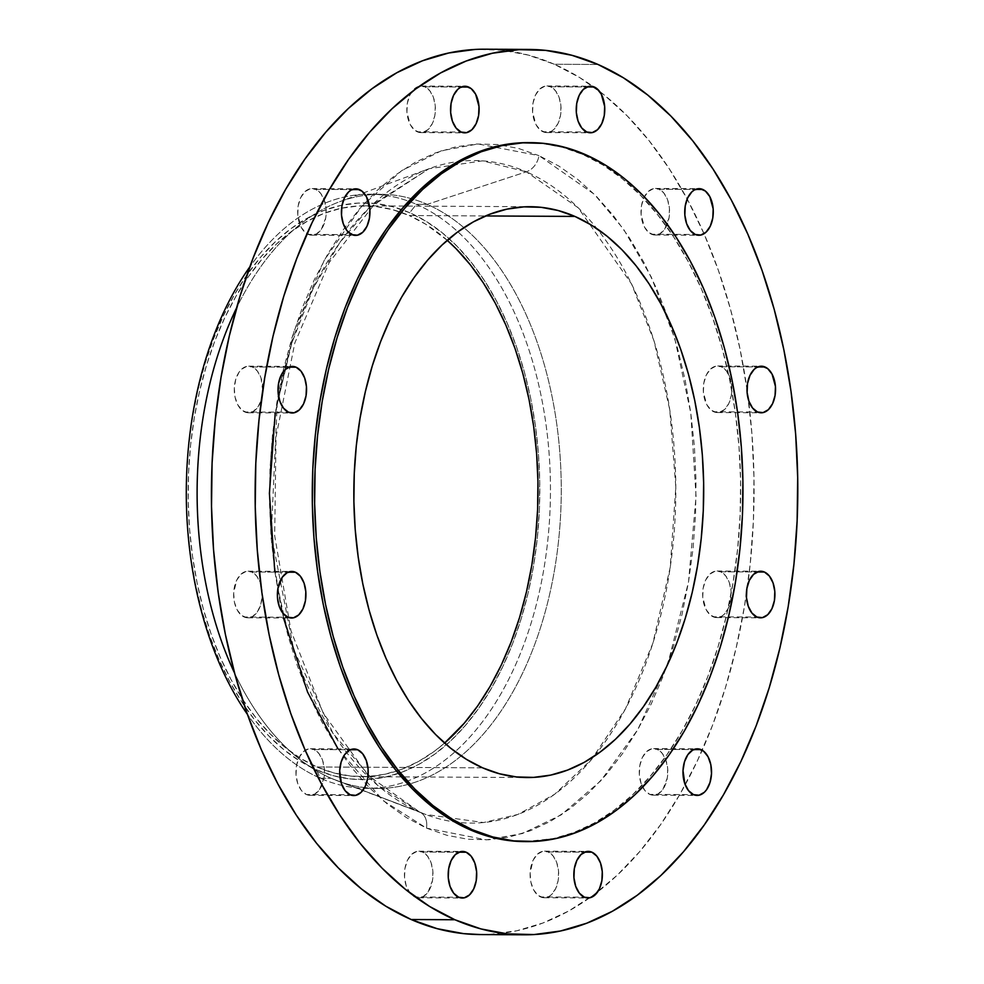 <?xml version="1.0" encoding="UTF-8"?>
<svg xmlns="http://www.w3.org/2000/svg" width="984" height="984" viewBox="0 0 984 984"><rect width="100%" height="100%" fill="white"/><g stroke="black" fill="none" stroke-linecap="round" stroke-linejoin="round"><path stroke-width="0.74" stroke-dasharray="4.92 3.69" d="M244.155 617.005A23.296 14.28 90.3 0 0 247.808 617.804A23.296 14.28 90.3 0 0 262.076 597.571A23.296 14.28 90.3 0 0 251.695 571.999L288.115 572.184L251.695 571.999L256.676 576.009L260.329 582.848L262.175 596.021L260.698 604.803L257.291 612.011L252.445 616.562L246.922 617.755L241.547 615.406L237.144 609.871L234.377 601.999L233.675 592.983L236.64 580.326L240.846 574.324L246.135 571.397L251.695 571.999A23.296 14.28 90.3 0 0 248.042 571.2A23.296 14.28 90.3 0 0 233.774 591.421A23.296 14.28 90.3 0 0 244.155 617.005L287.882 617.239L244.155 617.005M244.795 411.976A23.296 14.28 90.3 0 0 248.448 412.776A23.296 14.28 90.3 0 0 262.716 392.542A23.296 14.28 90.3 0 0 252.334 366.958L288.755 367.155L252.334 366.958L257.316 370.98L260.969 377.819L262.814 390.992L261.338 399.775L257.931 406.982L253.085 411.533L247.562 412.726L242.187 410.365L237.784 404.842L235.016 396.97L234.315 387.954L235.791 379.172L239.198 371.952L241.486 369.295L246.775 366.368L252.334 366.958A23.296 14.28 90.3 0 0 248.694 366.171A23.296 14.28 90.3 0 0 234.426 386.392A23.296 14.28 90.3 0 0 244.795 411.976L288.521 412.21L244.795 411.976M308.189 234.389A23.296 14.28 90.3 0 0 311.83 235.176A23.296 14.28 90.3 0 0 326.098 214.955A23.296 14.28 90.3 0 0 315.716 189.371L352.149 189.568L315.716 189.371L320.71 193.393L324.351 200.232L326.122 208.829L325.729 217.907L321.313 229.395L316.479 233.946L310.944 235.127L305.569 232.778L301.166 227.255L297.783 214.93L298.177 205.853L300.673 197.698L304.88 191.708L310.157 188.78L315.716 189.371A23.296 14.28 90.3 0 0 312.076 188.584A23.296 14.28 90.3 0 0 297.808 208.805A23.296 14.28 90.3 0 0 308.189 234.389L351.915 234.623L308.189 234.389M417.339 131.831A23.296 14.28 90.3 0 0 420.98 132.619A23.296 14.28 90.3 0 0 435.248 112.397A23.296 14.28 90.3 0 0 424.867 86.813L461.299 87.01L424.867 86.813L429.86 90.835L433.513 97.662L435.272 106.272L434.879 115.349L432.394 123.504L428.188 129.494L422.899 132.422L420.094 132.569L414.719 130.22L410.316 124.685L406.933 112.373L407.327 103.295L409.824 95.14L414.03 89.15L419.307 86.223L424.867 86.813A23.296 14.28 90.3 0 0 421.226 86.026A23.296 14.28 90.3 0 0 406.958 106.247A23.296 14.28 90.3 0 0 417.339 131.831L461.066 132.053L417.339 131.831M543.008 131.77A23.296 14.28 90.3 0 0 546.649 132.569A23.296 14.28 90.3 0 0 560.917 112.336A23.296 14.28 90.3 0 0 550.536 86.764L586.968 86.949L550.536 86.764L555.517 90.774L559.17 97.613L560.942 106.223L560.548 115.288L558.051 123.443L553.844 129.445L551.298 131.327L545.763 132.52L540.388 130.171L535.985 124.636L532.602 112.311L532.996 103.246L535.481 95.091L539.699 89.089L544.976 86.161L550.536 86.764A23.296 14.28 90.3 0 0 546.895 85.965A23.296 14.28 90.3 0 0 532.627 106.186A23.296 14.28 90.3 0 0 543.008 131.77L586.735 132.004L543.008 131.77M651.519 234.241A23.296 14.28 90.3 0 0 655.159 235.028A23.296 14.28 90.3 0 0 669.428 214.807A23.296 14.28 90.3 0 0 659.046 189.223L695.479 189.42L659.046 189.223L664.028 193.245L667.681 200.084L669.452 208.682L669.059 217.759L664.643 229.247L659.809 233.798L654.274 234.979L648.899 232.63L644.495 227.095L641.113 214.783L641.506 205.705L643.991 197.55L648.21 191.56L653.487 188.633L659.046 189.223A23.296 14.28 90.3 0 0 655.406 188.436A23.296 14.28 90.3 0 0 641.138 208.657A23.296 14.28 90.3 0 0 651.519 234.241L695.245 234.475L651.519 234.241M713.794 411.779A23.296 14.28 90.3 0 0 717.434 412.567A23.296 14.28 90.3 0 0 731.702 392.345A23.296 14.28 90.3 0 0 721.321 366.761L757.754 366.958L721.321 366.761L726.315 370.784L729.968 377.61L731.727 386.22L731.333 395.297L728.849 403.452L724.642 409.442L719.353 412.37L716.549 412.517L711.174 410.168L706.77 404.633L703.388 392.321L703.781 383.243L706.278 375.088L710.485 369.098L715.774 366.171L721.321 366.761A23.296 14.28 90.3 0 0 717.68 365.974A23.296 14.28 90.3 0 0 703.412 386.195A23.296 14.28 90.3 0 0 713.794 411.779L757.52 412.001L713.794 411.779M713.154 616.808A23.296 14.28 90.3 0 0 716.795 617.595A23.296 14.28 90.3 0 0 731.063 597.374A23.296 14.28 90.3 0 0 720.682 571.79L757.114 571.987L720.682 571.79L725.675 575.812L729.329 582.639L731.087 591.249L730.694 600.326L728.209 608.481L724.003 614.471L721.444 616.365L715.909 617.546L710.534 615.197L706.131 609.662L702.748 597.349L703.142 588.272L705.639 580.117L709.845 574.127L715.134 571.2L720.682 571.79A23.296 14.28 90.3 0 0 717.041 571.003A23.296 14.28 90.3 0 0 702.773 591.224A23.296 14.28 90.3 0 0 713.154 616.808L756.88 617.042L713.154 616.808M649.772 794.395A23.296 14.28 90.3 0 0 653.413 795.183A23.296 14.28 90.3 0 0 667.681 774.961A23.296 14.28 90.3 0 0 657.3 749.377L693.732 749.574L657.3 749.377L662.281 753.4L665.934 760.238L667.706 768.836L667.312 777.913L662.896 789.402L658.05 793.953L652.527 795.134L649.772 794.395L644.778 790.373L641.125 783.547L639.366 774.937L639.76 765.859L642.245 757.705L646.451 751.714L651.74 748.787L657.3 749.377A23.296 14.28 90.3 0 0 653.659 748.59A23.296 14.28 90.3 0 0 639.391 768.811A23.296 14.28 90.3 0 0 649.772 794.395L693.486 794.629L649.772 794.395M540.61 896.953A23.296 14.28 90.3 0 0 544.263 897.752A23.296 14.28 90.3 0 0 558.531 877.531A23.296 14.28 90.3 0 0 548.149 851.947L584.57 852.132L548.149 851.947L553.131 855.957L556.784 862.796L558.555 871.406L558.162 880.471L555.665 888.626L551.458 894.628L548.9 896.51L543.377 897.703L538.002 895.354L533.599 889.819L530.831 881.947L530.13 872.931L533.094 860.274L537.301 854.272L542.59 851.357L548.149 851.947A23.296 14.28 90.3 0 0 544.509 851.148A23.296 14.28 90.3 0 0 530.241 871.369A23.296 14.28 90.3 0 0 540.61 896.953L584.336 897.187L540.61 896.953M306.442 794.543A23.296 14.28 90.3 0 0 310.083 795.33A23.296 14.28 90.3 0 0 324.351 775.109A23.296 14.28 90.3 0 0 313.97 749.525L350.402 749.722L313.97 749.525L318.951 753.547L322.604 760.386L324.376 768.984L323.982 778.061L319.566 789.549L314.72 794.1L309.197 795.281L306.442 794.543L301.448 790.521L297.795 783.694L296.036 775.084L296.43 766.007L298.915 757.852L303.121 751.862L308.41 748.935L313.97 749.525A23.296 14.28 90.3 0 0 310.329 748.738A23.296 14.28 90.3 0 0 296.061 768.959A23.296 14.28 90.3 0 0 306.442 794.543L350.156 794.777L306.442 794.543M414.953 897.014A23.296 14.28 90.3 0 0 418.594 897.802A23.296 14.28 90.3 0 0 432.862 877.58A23.296 14.28 90.3 0 0 422.48 851.996L458.913 852.193L422.48 851.996L427.462 856.019L431.115 862.845L432.886 871.455L432.493 880.532L428.077 892.021L423.231 896.559L417.708 897.752L414.953 897.014L409.959 892.992L406.306 886.154L404.547 877.556L404.941 868.478L407.425 860.324L411.632 854.333L416.921 851.406L422.48 851.996A23.296 14.28 90.3 0 0 418.84 851.209A23.296 14.28 90.3 0 0 404.572 871.43A23.296 14.28 90.3 0 0 414.953 897.014L458.667 897.236L414.953 897.014M338.016 748.885L383.563 800.914L426.478 828.122A17.478 13.345 -66.4 0 0 419.701 812.046A17.478 13.345 -66.4 0 0 419.221 811.849L377.425 785.146L333.133 733.572L293.761 649.784L271.276 534.632L277.168 404.633L291.867 342.949L313.269 288.226L339.603 242.913L368.877 208.104L428.962 168.744L482.492 160.847L526.317 171.819A331.288 203.048 -89.7 0 1 597.017 228.731A331.288 203.048 -89.7 0 1 594.25 756.216A331.288 203.048 -89.7 0 1 454.522 821.923A331.288 203.048 -89.7 0 1 425.568 814.444A331.288 203.048 -89.7 0 1 419.221 811.849L331.165 778.307A297.07 182.077 -89.7 0 1 234.623 673.204A297.07 182.077 90.3 0 0 331.165 778.307A297.07 182.077 90.3 0 0 336.86 780.632A297.07 182.077 90.3 0 0 408.065 784.396A297.07 182.077 90.3 0 0 561.003 505.727A297.07 182.077 90.3 0 0 427.204 204.377L526.317 171.819L427.204 204.377A297.07 182.077 90.3 0 0 411.14 198.608A297.07 182.077 90.3 0 0 339.911 201.609A297.07 182.077 90.3 0 0 236.541 307.967A297.07 182.077 -89.7 0 1 380.747 194.278A297.07 182.077 -89.7 0 1 411.14 198.608A297.07 182.077 -89.7 0 1 427.204 204.377L416.392 204.315A297.07 182.077 90.3 0 0 408.68 201.24A297.07 182.077 90.3 0 0 369.935 194.217A297.07 182.077 90.3 0 0 249.825 266.849A297.07 182.077 -89.7 0 1 408.68 201.24A297.07 182.077 -89.7 0 1 416.392 204.315L409.688 212.728A288.337 176.726 90.3 0 0 192.606 416.699A288.337 176.726 90.3 0 0 316.467 769.783L320.353 778.246L331.165 778.307L419.221 811.849A331.288 203.048 -89.7 0 1 367.954 776.487A331.288 203.048 -89.7 0 1 369.664 207.341A331.288 203.048 -89.7 0 1 428.962 168.744A331.288 203.048 -89.7 0 1 526.317 171.819A17.478 13.345 -66.4 0 0 539.011 155.656A17.478 13.345 113.6 0 1 526.317 171.819L578.137 207.735L631.531 283.933L653.979 340.808L669.735 409.615L675.811 487.018L670.227 567.276L652.847 643.327L625.516 708.751L591.568 759.451L554.656 794.26L517.928 814.42L483.525 822.55L425.568 814.444L419.221 811.849A17.478 13.345 113.6 0 1 419.701 812.046A17.478 13.345 113.6 0 1 426.478 828.122L486.342 839.869L522.344 833.559L561.2 814.875L600.793 780.779L637.841 729.525L668.345 661.875L688.529 581.888L696.045 496.354L690.793 413.071L674.79 338.607L651.224 276.898L623.499 229.088L594.373 194.303L539.011 155.656L558.912 166.087L578.075 179.666L596.329 196.259L613.475 215.693L629.366 237.784L643.856 262.322L656.783 289.062L668.038 317.771L677.509 348.151L685.11 379.91L690.756 412.751L694.396 446.367L696.008 480.401L695.553 514.558L693.056 548.494L688.529 581.888L682.023 614.41L673.597 645.75L663.339 675.614L651.334 703.708L637.706 729.759L622.589 753.51L606.119 774.752L588.469 793.276L569.798 808.885L550.29 821.456L530.13 830.84L509.515 836.966L488.642 839.77L467.707 839.217L446.921 835.318L426.478 828.122L406.577 817.679L387.413 804.1L369.16 787.52L352.014 768.086L336.11 745.995L321.633 721.456L308.693 694.704L297.439 665.996L287.968 635.615L280.378 603.856L274.733 571.015L271.092 537.412L269.481 503.365L269.936 469.208L272.433 435.272L276.959 401.89L283.466 369.369L291.891 338.016L302.149 308.164L314.154 280.071L327.783 254.02L342.899 230.256L359.357 209.014L377.02 190.49L395.691 174.881L415.199 162.323L435.358 152.926L455.973 146.8L476.846 144.008L497.781 144.55L518.568 148.449L539.011 155.656L478.027 143.947L441.299 150.81L401.693 170.626L361.522 206.529L324.302 260.194L294.253 330.513L275.225 412.911M320.353 778.246A297.07 182.077 -89.7 0 1 247.464 714.458A297.07 182.077 90.3 0 0 320.353 778.246A297.07 182.077 90.3 0 0 366.811 788.344A297.07 182.077 90.3 0 0 405.629 781.739A297.07 182.077 90.3 0 0 550.376 498.728A297.07 182.077 90.3 0 0 416.392 204.315L427.204 204.377A297.07 182.077 -89.7 0 1 561.003 505.727A297.07 182.077 -89.7 0 1 408.065 784.396A297.07 182.077 -89.7 0 1 377.622 788.405A297.07 182.077 -89.7 0 1 331.165 778.307L320.353 778.246L316.467 769.783A288.337 176.726 90.3 0 0 533.549 565.812A288.337 176.726 90.3 0 0 409.688 212.728L416.392 204.315A297.07 182.077 -89.7 0 1 550.376 498.728A297.07 182.077 -89.7 0 1 405.629 781.739A297.07 182.077 -89.7 0 1 320.353 778.246M480.413 934.566A442.689 271.326 90.3 0 0 589.637 897.826A442.689 271.326 90.3 0 0 597.682 891.885A442.689 271.326 90.3 0 0 702.232 750.239A442.689 271.326 90.3 0 0 704.015 233.737A442.689 271.326 90.3 0 0 593.241 86.604A442.689 271.326 90.3 0 0 554.299 64.255L598.026 64.477L554.299 64.255A442.689 271.326 90.3 0 0 485.075 49.2M524.632 841.603A349.492 214.204 90.3 0 0 738.652 538.248A349.492 214.204 90.3 0 0 582.958 154.513L585.259 154.525L582.958 154.513A349.492 214.204 90.3 0 0 528.31 142.631M316.934 766.966A285.422 174.931 90.3 0 0 361.571 776.671A285.422 174.931 90.3 0 0 444.596 743.068L434.461 751.198L418.471 761.505L401.939 769.193L385.027 774.224L367.905 776.511L350.747 776.069L333.699 772.87L316.934 766.966L367.893 767.237L316.934 766.966L300.624 758.406L284.905 747.274L269.948 733.67L255.877 717.742L242.839 699.624L230.969 679.501L220.367 657.57L211.13 634.028L203.368 609.121L197.132 583.069L192.507 556.144L189.518 528.58L188.202 500.671L188.571 472.664L190.625 444.842L194.328 417.462L199.666 390.783L206.578 365.089L214.992 340.599L224.832 317.561L236.012 296.196L248.398 276.713L261.904 259.296L276.381 244.118L291.695 231.314L307.685 221.006L324.228 213.307L341.128 208.288L358.25 205.988L375.408 206.443L392.456 209.641L409.221 215.545L485.53 215.951L409.221 215.545A285.422 174.931 90.3 0 0 364.584 205.84A285.422 174.931 90.3 0 0 189.801 453.587A285.422 174.931 90.3 0 0 316.934 766.966M447.24 240.317A285.422 174.931 90.3 0 0 409.221 215.545L425.531 224.106L447.24 240.317M482.627 767.84L367.893 767.237L482.627 767.84M524.866 841.603L553.34 838.602L574.041 832.452L594.287 823.03L613.881 810.41L632.626 794.74L650.35 776.142L666.881 754.814L682.06 730.952L695.75 704.802L707.791 676.586L718.099 646.611L726.561 615.135L733.092 582.479L737.631 548.949L740.14 514.878L740.595 480.586L738.984 446.404L735.331 412.665L729.661 379.689L722.035 347.795L712.527 317.291L701.223 288.472L688.234 261.609L673.696 236.972L657.73 214.795L640.51 195.275L622.183 178.621L602.946 164.992L582.958 154.513L562.442 147.28L541.569 143.369L528.543 142.631M480.709 934.566L490.241 934.333L516.784 930.766L543.008 922.98L568.654 911.036L593.463 895.059L617.214 875.206L639.661 851.652L660.608 824.641L679.833 794.42L697.164 761.284L712.428 725.552L725.479 687.57L736.192 647.706L744.47 606.353L750.226 563.881L753.4 520.721L753.978 477.289L751.936 433.981L747.299 391.251L740.116 349.48L730.46 309.074L718.418 270.44L704.101 233.934L687.656 199.912L669.231 168.707L649.022 140.601L627.202 115.891L603.991 94.796L579.613 77.527L554.299 64.255L528.31 55.092L501.865 50.135L475.247 49.434M316.467 769.783L333.404 775.749L350.624 778.971L367.954 779.426L385.248 777.102L402.333 772.034L419.036 764.26L435.186 753.855L450.66 740.915L465.284 725.577L478.925 707.988L491.447 688.296L502.738 666.721L512.676 643.45L521.176 618.715L528.162 592.749L533.549 565.812L537.289 538.15L539.367 510.032L539.736 481.742L538.408 453.55L535.394 425.703L530.708 398.508L524.423 372.186L516.575 347.02L507.252 323.244L496.539 301.092L484.546 280.76L471.373 262.457L457.166 246.369L442.05 232.63L426.17 221.375L409.688 212.728L392.751 206.763L375.531 203.54L358.201 203.085L340.907 205.398L323.822 210.478L307.131 218.251L290.969 228.657L275.495 241.597L260.871 256.935L247.23 274.524L234.709 294.216L223.417 315.79L213.479 339.062L204.98 363.797L198.005 389.762L192.606 416.699L188.867 444.362L186.788 472.48L186.419 500.77L187.747 528.962L190.773 556.796L195.447 584.004L201.732 610.326L209.58 635.492L218.903 659.268L229.616 681.42L241.609 701.752L254.782 720.054L268.989 736.143L284.105 749.882L299.985 761.136L316.467 769.783M274.782 571.347L283.49 617.989M247.808 617.804L291.522 618.026M248.448 412.776L292.162 412.997M311.83 235.176L355.556 235.41M420.98 132.619L464.706 132.852M546.649 132.569L590.375 132.791M655.159 235.028L698.886 235.262M717.434 412.567L761.161 412.8M716.795 617.595L760.521 617.829M653.413 795.183L697.139 795.416M544.263 897.752L587.977 897.974M310.083 795.33L353.809 795.564M418.594 897.802L462.32 898.035M336.86 780.632L425.568 814.444L419.676 812.034L368.065 775.441L323.183 713.043L290.932 630.621L274.684 535.714L276.024 436.884L294.819 342.973L329.234 262.457L375.667 202.692L428.962 168.744L339.911 201.609M380.747 194.278L369.935 194.217M361.571 776.671L527.264 777.544M364.584 205.84L530.081 206.714M377.622 788.405L366.811 788.344M418.84 851.209L462.566 851.431M310.329 748.738L354.055 748.972M544.509 851.148L588.223 851.381M653.659 748.59L697.373 748.824M717.041 571.003L760.767 571.224M717.68 365.974L761.407 366.196M655.406 188.436L699.132 188.67M546.895 85.965L590.621 86.198M421.226 86.026L464.952 86.248M312.076 188.584L355.802 188.817M248.694 366.171L292.408 366.405M248.042 571.2L291.768 571.433"/><path stroke-width="1.48" d="M295.409 572.221A23.296 14.28 -89.7 0 1 305.79 597.805A23.296 14.28 -89.7 0 1 291.522 618.026A23.296 14.28 -89.7 0 1 287.882 617.239L293.441 617.829L298.73 614.902L302.937 608.912L305.421 600.757L305.815 591.679L304.056 583.082L300.403 576.243L295.409 572.221L292.654 571.483L287.131 572.676L282.285 577.214L277.869 588.703L277.476 597.78L279.247 606.39L282.9 613.216L287.882 617.239A23.296 14.28 -89.7 0 1 277.5 591.655A23.296 14.28 -89.7 0 1 291.768 571.433A23.296 14.28 -89.7 0 1 295.409 572.221L288.115 572.184L295.409 572.221M288.521 412.21L294.081 412.8L299.37 409.873L303.576 403.883L306.061 395.728L306.454 386.651L304.696 378.041L301.043 371.214L296.061 367.192A23.296 14.28 -89.7 0 1 306.43 392.776A23.296 14.28 -89.7 0 1 292.162 412.997A23.296 14.28 -89.7 0 1 288.521 412.21L288.521 412.21A23.296 14.28 -89.7 0 1 278.14 386.626A23.296 14.28 -89.7 0 1 292.408 366.405A23.296 14.28 -89.7 0 1 296.061 367.192L290.501 366.601L285.212 369.529L281.006 375.519L278.509 383.674L278.115 392.751L279.887 401.361L283.54 408.188L288.521 412.21M288.755 367.155L296.061 367.192L288.755 367.155M359.443 189.605A23.296 14.28 -89.7 0 1 369.824 215.188A23.296 14.28 -89.7 0 1 355.556 235.41A23.296 14.28 -89.7 0 1 351.915 234.623L357.475 235.213L362.752 232.285L366.958 226.295L369.455 218.141L369.849 209.063L366.466 196.751L362.063 191.216L356.688 188.867L351.153 190.047L348.594 191.942L344.388 197.932L341.903 206.087L341.509 215.164L343.268 223.762L346.922 230.6L351.915 234.623A23.296 14.28 -89.7 0 1 341.534 209.038A23.296 14.28 -89.7 0 1 355.802 188.817A23.296 14.28 -89.7 0 1 359.443 189.605L352.149 189.568L359.443 189.605M468.593 87.047A23.296 14.28 -89.7 0 1 478.974 112.631A23.296 14.28 -89.7 0 1 464.706 132.852A23.296 14.28 -89.7 0 1 461.066 132.053L466.625 132.643L471.902 129.728L476.108 123.726L478.605 115.571L478.999 106.506L475.616 94.181L471.213 88.646L465.838 86.297L460.303 87.49L457.757 89.372L453.538 95.374L451.053 103.529L450.66 112.594L452.419 121.204L456.072 128.043L461.066 132.053A23.296 14.28 -89.7 0 1 450.684 106.469A23.296 14.28 -89.7 0 1 464.952 86.248A23.296 14.28 -89.7 0 1 468.593 87.047L461.299 87.01L468.593 87.047M594.262 86.986A23.296 14.28 -89.7 0 1 604.643 112.57A23.296 14.28 -89.7 0 1 590.375 132.791A23.296 14.28 -89.7 0 1 586.735 132.004L592.282 132.594L597.571 129.667L601.778 123.676L604.274 115.522L604.668 106.444L601.286 94.132L596.882 88.597L591.507 86.248L588.703 86.395L583.414 89.323L579.207 95.313L576.722 103.468L576.329 112.545L578.088 121.155L581.741 127.981L586.735 132.004A23.296 14.28 -89.7 0 1 576.353 106.42A23.296 14.28 -89.7 0 1 590.621 86.198A23.296 14.28 -89.7 0 1 594.262 86.986L586.968 86.949L594.262 86.986M702.773 189.457A23.296 14.28 -89.7 0 1 713.154 215.041A23.296 14.28 -89.7 0 1 698.886 235.262A23.296 14.28 -89.7 0 1 695.245 234.475L700.793 235.065L706.081 232.138L710.288 226.148L712.785 217.993L713.179 208.915L709.796 196.591L705.393 191.068L700.018 188.719L694.483 189.9L691.924 191.794L687.718 197.784L685.233 205.939L684.839 215.016L686.598 223.614L690.251 230.453L695.245 234.475A23.296 14.28 -89.7 0 1 684.864 208.891A23.296 14.28 -89.7 0 1 699.132 188.67A23.296 14.28 -89.7 0 1 702.773 189.457L695.479 189.42L702.773 189.457M765.048 366.995A23.296 14.28 -89.7 0 1 775.429 392.579A23.296 14.28 -89.7 0 1 761.161 412.8A23.296 14.28 -89.7 0 1 757.52 412.001L763.08 412.603L768.356 409.676L772.575 403.674L775.06 395.519L775.454 386.454L772.071 374.129L767.668 368.594L762.293 366.245L756.757 367.438L754.211 369.32L750.005 375.322L747.508 383.477L747.114 392.542L748.885 401.152L752.539 407.991L757.52 412.001A23.296 14.28 -89.7 0 1 747.139 386.429A23.296 14.28 -89.7 0 1 761.407 366.196A23.296 14.28 -89.7 0 1 765.048 366.995L757.754 366.958L765.048 366.995M756.88 617.042L762.44 617.632L767.717 614.705L771.923 608.702L774.42 600.548L774.814 591.482L773.043 582.872L769.39 576.046L764.408 572.024A23.296 14.28 -89.7 0 1 774.789 597.608A23.296 14.28 -89.7 0 1 760.521 617.829A23.296 14.28 -89.7 0 1 756.88 617.042L756.88 617.042A23.296 14.28 -89.7 0 1 746.499 591.458A23.296 14.28 -89.7 0 1 760.767 571.224A23.296 14.28 -89.7 0 1 764.408 572.024L758.849 571.433L753.572 574.348L749.353 580.351L746.868 588.506L746.475 597.571L748.246 606.181L751.899 613.02L756.88 617.042M757.114 571.987L764.408 572.024L757.114 571.987M701.026 749.611A23.296 14.28 -89.7 0 1 711.407 775.195A23.296 14.28 -89.7 0 1 697.139 795.416A23.296 14.28 -89.7 0 1 693.486 794.629L699.046 795.22L704.335 792.292L706.623 789.635L710.03 782.415L711.506 773.633L710.805 764.617L708.037 756.745L703.634 751.222L698.259 748.873L692.736 750.054L687.89 754.605L684.483 761.813L683.007 770.595L684.852 783.768L688.505 790.607L693.486 794.629A23.296 14.28 -89.7 0 1 683.105 769.045A23.296 14.28 -89.7 0 1 697.373 748.824A23.296 14.28 -89.7 0 1 701.026 749.611L693.732 749.574L701.026 749.611M584.336 897.187L589.896 897.777L595.185 894.85L599.391 888.859L601.876 880.705L602.269 871.627L600.511 863.029L596.857 856.191L591.876 852.169A23.296 14.28 -89.7 0 1 602.245 877.753A23.296 14.28 -89.7 0 1 587.977 897.974A23.296 14.28 -89.7 0 1 584.336 897.187L584.336 897.187A23.296 14.28 -89.7 0 1 573.955 871.603A23.296 14.28 -89.7 0 1 588.223 851.381A23.296 14.28 -89.7 0 1 591.876 852.169L586.316 851.578L581.027 854.506L576.821 860.496L574.324 868.651L573.943 877.728L575.702 886.338L579.355 893.164L584.336 897.187M584.57 852.132L591.876 852.169L584.57 852.132M357.696 749.759A23.296 14.28 -89.7 0 1 368.077 775.343A23.296 14.28 -89.7 0 1 353.809 795.564A23.296 14.28 -89.7 0 1 350.156 794.777L355.716 795.367L361.005 792.44L365.212 786.45L367.708 778.295L368.09 769.217L366.331 760.607L362.678 753.781L357.696 749.759L354.929 749.021L349.406 750.202L344.572 754.753L341.153 761.973L339.677 770.743L341.522 783.916L345.175 790.755L350.156 794.777A23.296 14.28 -89.7 0 1 339.788 769.193A23.296 14.28 -89.7 0 1 354.055 748.972A23.296 14.28 -89.7 0 1 357.696 749.759L350.402 749.722L357.696 749.759M458.667 897.236L464.227 897.839L469.516 894.911L473.722 888.909L476.219 880.754L476.6 871.689L474.841 863.079L471.188 856.24L466.207 852.23A23.296 14.28 -89.7 0 1 476.588 877.814A23.296 14.28 -89.7 0 1 462.32 898.035A23.296 14.28 -89.7 0 1 458.667 897.236L458.667 897.236A23.296 14.28 -89.7 0 1 448.298 871.664A23.296 14.28 -89.7 0 1 462.566 851.431A23.296 14.28 -89.7 0 1 466.207 852.23L460.647 851.64L455.358 854.555L451.152 860.557L448.667 868.712L448.273 877.777L450.032 886.387L453.686 893.226L458.667 897.236M458.913 852.193L466.207 852.23L458.913 852.193M247.464 714.458A297.07 182.077 -89.7 0 1 249.825 266.849A297.07 182.077 90.3 0 0 247.464 714.458M234.623 673.204A297.07 182.077 -89.7 0 1 236.541 307.967A297.07 182.077 90.3 0 0 234.623 673.204M598.026 64.477L623.339 77.761L647.718 95.03L670.928 116.124L692.736 140.835L712.957 168.928L731.37 200.146L747.828 234.167L762.133 270.674L774.187 309.308L783.842 349.701L791.025 391.472L795.662 434.215L797.692 477.511L797.126 520.954L793.953 564.115L788.196 606.574L779.918 647.939L769.205 687.804L756.155 725.786L740.89 761.518L723.56 794.641L704.323 824.863L683.388 851.886L660.941 875.44L637.189 895.292L612.368 911.27L586.735 923.213L560.511 930.999L533.968 934.566L507.338 933.865L480.905 928.908L454.903 919.745A442.689 271.326 -89.7 0 1 257.697 433.686A442.689 271.326 -89.7 0 1 528.802 49.434A442.689 271.326 -89.7 0 1 598.026 64.477A442.689 271.326 -89.7 0 1 795.232 550.548A442.689 271.326 -89.7 0 1 524.14 934.8A442.689 271.326 -89.7 0 1 454.903 919.745L429.602 906.473L405.224 889.204L382.013 868.109L360.193 843.399L339.972 815.293L321.559 784.088L305.114 750.066L290.797 713.56L278.755 674.926L269.087 634.52L261.904 592.749L257.279 550.019L255.237 506.711L255.803 463.279L258.989 420.119L264.733 377.647L273.011 336.294L283.724 296.43L296.787 258.448L312.051 222.716L329.382 189.58L348.607 159.359L369.541 132.348L392.001 108.794L415.74 88.941L440.561 72.964L466.195 61.02L492.418 53.234L518.974 49.667L545.591 50.369L572.024 55.325L598.026 64.477M528.802 49.434L485.075 49.2A442.689 271.326 90.3 0 0 213.983 433.452A442.689 271.326 90.3 0 0 411.177 919.523L454.903 919.745L411.177 919.523A442.689 271.326 90.3 0 0 480.413 934.566L524.14 934.8M472.271 829.733A349.492 214.204 -89.7 0 1 316.59 445.998A349.492 214.204 -89.7 0 1 530.61 142.643A349.492 214.204 -89.7 0 1 585.259 154.525L605.246 165.005L624.483 178.633L642.81 195.287L660.03 214.807L675.996 236.984L690.534 261.621L703.523 288.484L714.827 317.303L724.335 347.807L731.961 379.701L737.631 412.677L741.284 446.416L742.895 480.598L742.453 514.89L739.943 548.961L735.392 582.491L728.861 615.148L720.399 646.623L710.104 676.598L698.05 704.815L684.36 730.964L669.181 754.826L652.65 776.155L634.926 794.752L616.181 810.422L596.587 823.042L576.341 832.464L555.64 838.614L534.681 841.431L513.673 840.877L492.799 836.966L472.271 829.733L452.296 819.254L433.046 805.613L414.719 788.959L397.499 769.451L381.534 747.274L366.995 722.637L354.019 695.774L342.715 666.955L333.207 636.451L325.581 604.557L319.911 571.581L316.245 537.842L314.634 503.66L315.089 469.356L317.598 435.285L322.137 401.767L328.668 369.111L337.131 337.635L347.438 307.648L359.492 279.444L373.17 253.282L388.348 229.432L404.879 208.104L422.603 189.506L441.361 173.824L460.942 161.216L481.188 151.782L501.889 145.644L522.848 142.828L543.869 143.381L564.742 147.292L585.259 154.525A349.492 214.204 -89.7 0 1 740.952 538.26A349.492 214.204 -89.7 0 1 526.932 841.615A349.492 214.204 -89.7 0 1 472.271 829.733L469.971 829.721L472.271 829.733M530.61 142.643L528.31 142.631A349.492 214.204 90.3 0 0 314.29 445.986A349.492 214.204 90.3 0 0 469.971 829.721A349.492 214.204 90.3 0 0 524.632 841.603L526.932 841.615M444.596 743.068A285.422 174.931 90.3 0 0 538.014 492.172A285.422 174.931 90.3 0 0 447.24 240.317L456.219 248.841L470.278 264.77L483.316 282.888L495.186 303.01L505.788 324.941L515.026 348.484L522.787 373.391L529.023 399.442L533.648 426.367L536.637 453.932L537.953 481.84L537.584 509.847L535.53 537.67L531.827 565.05L526.489 591.728L519.577 617.423L511.163 641.912L501.323 664.95L490.155 686.303L477.757 705.799L464.251 723.215L444.596 743.068M574.902 216.418A285.422 174.931 -89.7 0 1 702.047 529.798A285.422 174.931 -89.7 0 1 527.264 777.544A285.422 174.931 -89.7 0 1 482.627 767.84A285.422 174.931 -89.7 0 1 355.482 454.448A285.422 174.931 -89.7 0 1 530.265 206.714A285.422 174.931 -89.7 0 1 574.902 216.418L485.53 215.951L574.902 216.418L558.149 210.514L541.102 207.317L523.931 206.861L506.822 209.162L489.909 214.18L473.378 221.88L457.388 232.187L442.074 244.991L427.597 260.17L414.092 277.586L401.693 297.07L390.525 318.435L380.685 341.473L372.272 365.962L365.359 391.657L360.021 418.323L356.306 445.703L354.265 473.538L353.896 501.545L355.212 529.453L358.201 557.018L362.825 583.942L369.062 609.994L376.823 634.901L386.048 658.444L396.65 680.375L408.532 700.497L421.57 718.615L435.629 734.544L450.598 748.148L466.318 759.279L482.627 767.84L499.392 773.744L516.44 776.942L533.599 777.385L550.72 775.097L567.62 770.066L584.152 762.379L600.154 752.071L615.467 739.267L629.944 724.089L643.438 706.66L655.836 687.176L667.017 665.824L676.857 642.786L685.27 618.296L692.183 592.589L697.508 565.923L701.223 538.543L703.277 510.721L703.646 482.713L702.33 454.793L699.341 427.24L694.704 400.316L688.48 374.264L680.719 349.357L671.482 325.815L660.879 303.884L649.01 283.761L635.971 265.643L621.9 249.715L606.943 236.111L591.224 224.979L574.902 216.418M528.543 142.631L520.548 142.815L499.589 145.632L478.888 151.782L458.642 161.204L439.061 173.811L420.303 189.494L402.579 208.091L386.048 229.42L370.87 253.269L357.192 279.431L345.138 307.635L334.831 337.623L326.368 369.098L319.837 401.755L315.298 435.272L312.789 469.356L312.334 503.648L313.945 537.83L317.611 571.569L323.281 604.545L330.907 636.439L340.415 666.943L351.706 695.762L364.695 722.625L379.234 747.262L395.199 769.439L412.419 788.947L430.746 805.601L449.996 819.241L469.971 829.721L490.499 836.954L511.373 840.865L524.866 841.603M475.247 49.434L448.704 53.001L422.48 60.787L396.835 72.73L372.026 88.708L348.274 108.56L325.827 132.114L304.88 159.137L285.655 189.358L268.325 222.482L253.06 258.214L240.01 296.196L229.284 336.061L221.019 377.425L215.262 419.885L212.089 463.046L211.511 506.489L213.553 549.785L218.19 592.528L225.361 634.299L235.028 674.692L247.07 713.326L261.387 749.833L277.832 783.854L296.258 815.072L316.467 843.165L338.287 867.876L361.497 888.97L385.876 906.239L411.177 919.523L437.179 928.675L463.612 933.631L480.709 934.566M275.225 412.911L269.407 493.353L274.782 571.347M283.49 617.989L307.586 692.121L338.016 748.885"/></g></svg>
